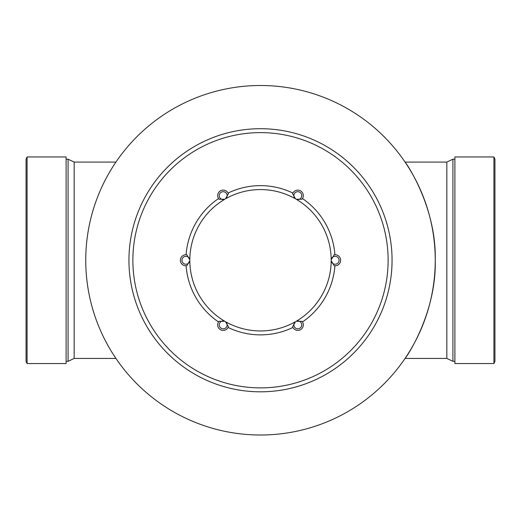 <?xml version="1.0" encoding="UTF-8"?>
<svg xmlns="http://www.w3.org/2000/svg" width="521" height="521" viewBox="0 0 521 521"><rect width="100%" height="100%" fill="white"/><g stroke="black" fill="none" stroke-linecap="round" stroke-linejoin="round"><path stroke-width="0.78" d="M85.744 260.253A174.756 174.756 0 0 0 347.878 411.597A174.756 174.756 0 0 0 347.878 108.915A174.756 174.756 0 0 0 85.744 260.253M260.5 391.812A131.559 131.559 0 0 1 128.941 260.253A131.559 131.559 0 0 1 260.5 128.7A131.559 131.559 0 0 1 392.059 260.253A131.559 131.559 0 0 1 260.5 391.812M132.868 260.253A127.632 127.632 0 0 0 324.316 370.783A127.632 127.632 0 0 0 324.316 149.722A127.632 127.632 0 0 0 132.868 260.253M334.13 254.828A5.516 5.516 0 0 1 340.63 260.253A5.516 5.516 0 0 1 334.13 265.684L331.187 260.63A3.947 3.947 0 0 0 337.198 263.606A3.947 3.947 0 0 0 337.198 256.905A3.947 3.947 0 0 0 331.187 259.881L334.13 254.828A5.516 5.516 0 0 1 340.63 260.253A5.516 5.516 0 0 1 334.13 265.684L334.912 265.769A74.614 74.614 0 0 1 302.48 321.939L302.017 321.307A5.516 5.516 0 0 1 300.565 329.65A5.516 5.516 0 0 1 292.613 326.732L292.932 327.455A74.614 74.614 0 0 1 228.068 327.455L228.387 326.732A5.516 5.516 0 0 1 220.435 329.65A5.516 5.516 0 0 1 218.983 321.307L218.52 321.939A74.614 74.614 0 0 1 186.088 265.769L186.87 265.684A5.516 5.516 0 0 1 180.37 260.253A5.516 5.516 0 0 1 186.87 254.828L186.088 254.743A74.614 74.614 0 0 1 218.52 198.573A74.614 74.614 0 0 0 186.088 254.743M218.983 199.204A5.516 5.516 0 0 1 220.435 190.862A5.516 5.516 0 0 1 228.387 193.779L225.482 198.853A3.947 3.947 0 0 0 225.059 192.158A3.947 3.947 0 0 0 219.25 195.512A3.947 3.947 0 0 0 224.831 199.23L218.983 199.204A5.516 5.516 0 0 1 220.435 190.862A5.516 5.516 0 0 1 228.387 193.779L228.068 193.057A74.614 74.614 0 0 1 292.932 193.057A74.614 74.614 0 0 0 228.068 193.057M292.613 193.779A5.516 5.516 0 0 1 300.565 190.862A5.516 5.516 0 0 1 302.017 199.204L296.169 199.23A3.947 3.947 0 0 0 301.75 195.512A3.947 3.947 0 0 0 295.941 192.158A3.947 3.947 0 0 0 295.518 198.853L292.613 193.779A5.516 5.516 0 0 1 300.565 190.862A5.516 5.516 0 0 1 302.017 199.204L302.48 198.573A74.614 74.614 0 0 1 334.912 254.743A74.614 74.614 0 0 0 302.48 198.573M296.169 321.281L302.017 321.307A5.516 5.516 0 0 1 300.565 329.65A5.516 5.516 0 0 1 292.613 326.732L295.518 321.659A3.947 3.947 0 0 0 295.941 328.354A3.947 3.947 0 0 0 301.75 325A3.947 3.947 0 0 0 296.169 321.281A70.687 70.687 0 0 0 331.187 260.63M225.482 321.659L228.387 326.732A5.516 5.516 0 0 1 220.435 329.65A5.516 5.516 0 0 1 218.983 321.307L224.831 321.281A3.947 3.947 0 0 0 219.25 325A3.947 3.947 0 0 0 225.059 328.354A3.947 3.947 0 0 0 225.482 321.659A70.687 70.687 0 0 0 295.518 321.659M189.813 260.63L186.87 265.684A5.516 5.516 0 0 1 180.37 260.253A5.516 5.516 0 0 1 186.87 254.828L189.813 259.881A3.947 3.947 0 0 0 183.802 256.905A3.947 3.947 0 0 0 183.802 263.606A3.947 3.947 0 0 0 189.813 260.63A70.687 70.687 0 0 0 224.831 321.281M66.108 361.313L68.075 361.313L68.075 159.198L66.108 159.198M115.929 358.435L74.158 358.435L68.075 361.313M27.079 363.547L66.108 363.547L66.108 156.964L27.079 156.964L26.05 159.198L26.05 361.313L27.079 363.547L27.079 156.964M446.842 162.077L405.071 162.077C405.358 161.751 436.403 206.303 435.256 259.901C436.585 314.033 405.358 358.741 405.071 358.435L446.842 358.435L446.842 162.077L452.925 159.198L452.925 361.313L454.892 361.313M493.921 156.964L454.892 156.964L454.892 363.547L493.921 363.547L494.95 361.313L494.95 159.198L493.921 156.964L493.921 363.547M260.5 435.009A174.756 174.756 0 0 0 411.844 172.881A174.756 174.756 0 0 0 109.156 172.881A174.756 174.756 0 0 0 260.5 435.009M218.52 321.939A74.614 74.614 0 0 1 186.088 265.769M292.932 327.455A74.614 74.614 0 0 1 228.068 327.455M334.912 265.769A74.614 74.614 0 0 1 302.48 321.939M331.187 259.881A70.687 70.687 0 0 0 296.169 199.23M295.518 198.853A70.687 70.687 0 0 0 225.482 198.853M224.831 199.23A70.687 70.687 0 0 0 189.813 259.881M115.929 162.077L74.158 162.077L74.158 358.435M74.158 162.077L68.075 159.198M452.925 159.198L454.892 159.198M446.842 358.435L452.925 361.313"/></g></svg>
